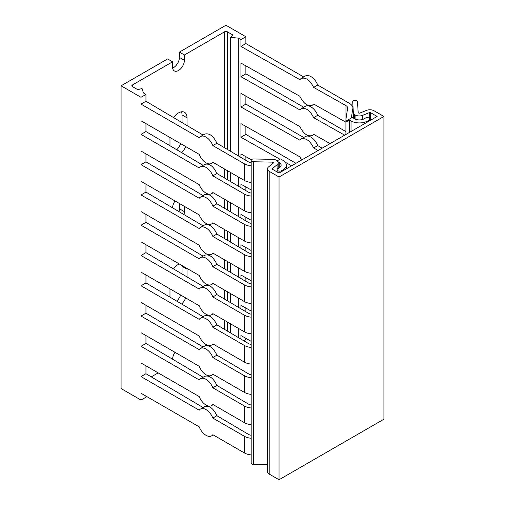 <?xml version="1.0" encoding="UTF-8"?>
<svg xmlns="http://www.w3.org/2000/svg" width="505" height="505" viewBox="0 0 505 505"><rect width="100%" height="100%" fill="white"/><g stroke="black" fill="none" stroke-linecap="round" stroke-linejoin="round"><path stroke-width="0.76" d="M245.878 65.865L245.878 73.844L240.929 76.697L240.929 63.075L299.844 96.278C303.486 103.582 307.659 106.561 312.368 105.217L313.637 104.049L345.925 122.242M301.119 108.727L305.342 106.29A11.123 6.42 60 0 1 317.714 115.317L313.637 117.671C309.994 110.361 305.822 107.382 301.113 108.733L299.844 109.901L240.929 76.697M245.878 73.844L303.713 107.23M145.958 123.624L145.958 131.534L203.086 165.324M145.958 131.534L141.002 134.393L141.002 120.764L199.216 154.372A11.123 6.42 -120 0 0 211.589 163.399A11.123 6.42 -120 0 0 212.839 162.238L244.445 180.487A11.867 6.849 -0 0 0 251.187 182.425M200.466 166.839L204.689 164.396C209.291 163.115 213.369 166.151 216.916 173.505L212.839 175.866A11.123 6.42 -120 0 0 200.466 166.839A11.123 6.42 -120 0 0 199.216 167.995L141.002 134.393M344.688 135.17L313.637 117.671M317.714 115.317L345.925 131.603M216.916 173.505L248.479 192.171A5.561 3.213 -0 0 0 251.187 193.055M251.187 196.054A11.867 6.849 180 0 1 244.445 194.109L212.839 175.866M245.878 126.414L245.878 134.393L240.929 137.246L240.929 123.624L299.844 156.828L301.523 160.091M291.612 165.81L285.18 162.187M279.934 159.233L240.929 137.246M245.878 134.393L295.955 163.304M145.958 184.173L145.958 192.083L203.086 225.874M145.958 192.083L141.002 194.943L141.002 181.314L199.216 214.922A11.123 6.42 -120 0 0 211.589 223.949A11.123 6.42 -120 0 0 212.839 222.787L244.445 241.036A11.867 6.849 -0 0 0 251.187 242.974M200.466 227.389L204.689 224.946C209.291 223.664 213.369 226.701 216.916 234.055L212.839 236.416A11.123 6.42 -120 0 0 200.466 227.389A11.123 6.42 -120 0 0 199.216 228.55L141.002 194.943M216.916 234.055L248.479 252.721A5.561 3.213 -0 0 0 251.187 253.605M251.187 256.603A11.867 6.849 180 0 1 244.445 254.659L212.839 236.416M240.929 187.709L240.929 184.173L251.187 189.956M245.878 186.964L245.878 190.637M145.958 244.723L145.958 252.633L203.086 286.423M145.958 252.633L141.002 255.492L141.002 241.863L199.216 275.471A11.123 6.42 -120 0 0 211.589 284.498A11.123 6.42 -120 0 0 212.839 283.337L244.445 301.586A11.867 6.849 -0 0 0 251.187 303.524M204.695 285.495C209.291 284.214 213.369 287.25 216.916 294.604L212.839 296.965A11.123 6.42 -120 0 0 200.466 287.938A11.123 6.42 -120 0 0 199.216 289.1L141.002 255.492M216.916 294.604L248.479 313.27A5.561 3.213 -0 0 0 251.187 314.154M251.187 317.153A11.867 6.849 180 0 1 244.445 315.208L212.839 296.965M240.929 248.258L240.929 244.723L251.187 250.505M245.878 247.513L245.878 251.187M145.958 305.272L145.958 313.182L203.086 346.973L206.715 344.858M145.958 313.182L141.002 316.042L141.002 302.413L199.216 336.021A11.123 6.42 -120 0 0 211.589 345.048A11.123 6.42 -120 0 0 212.839 343.886L244.445 362.135A11.867 6.849 -0 0 0 251.187 364.073M200.466 348.488L204.689 346.051C209.291 344.763 213.369 347.8 216.916 355.154L212.839 357.515A11.123 6.42 -120 0 0 200.466 348.488A11.123 6.42 -120 0 0 199.216 349.649L141.002 316.042M216.916 355.154L248.479 373.826A5.561 3.213 -0 0 0 251.187 374.704M251.187 377.702A11.867 6.849 180 0 1 244.445 375.758L212.839 357.515M240.929 278.533L240.929 274.998L251.187 280.78M245.878 277.788L245.878 281.462M145.958 335.547L145.958 343.457L203.086 377.248M145.958 343.457L141.002 346.316L141.002 332.688L199.216 366.295A11.123 6.42 -120 0 0 211.589 375.322A11.123 6.42 -120 0 0 212.839 374.161L244.445 392.41A11.867 6.849 -0 0 0 251.187 394.355M200.466 378.763L204.689 376.326C209.291 375.038 213.369 378.075 216.916 385.435L212.839 387.79A11.123 6.42 -120 0 0 200.466 378.763A11.123 6.42 -120 0 0 199.216 379.924L141.002 346.316M216.916 385.435L248.479 404.101A5.561 3.213 -0 0 0 251.187 404.978M251.187 407.977A11.867 6.849 180 0 1 244.445 406.033L212.839 387.79M240.929 217.983L240.929 214.448L251.187 220.23M245.878 217.238L245.878 220.912M145.958 274.998L145.958 282.907L203.086 316.698M145.958 282.907L141.002 285.767L141.002 272.138L199.216 305.746A11.123 6.42 -120 0 0 211.589 314.773A11.123 6.42 -120 0 0 212.839 313.611L244.445 331.861A11.867 6.849 -0 0 0 251.187 333.799M200.466 318.213L204.689 315.776C209.291 314.489 213.369 317.525 216.916 324.879L212.839 327.24A11.123 6.42 -120 0 0 200.466 318.213A11.123 6.42 -120 0 0 199.216 319.375L141.002 285.767M216.916 324.879L248.479 343.551A5.561 3.213 -0 0 0 251.187 344.429M251.187 347.427A11.867 6.849 180 0 1 244.445 345.483L212.839 327.24M240.929 157.434L240.929 153.899L251.395 159.795M245.878 156.689L245.878 160.363M145.958 214.448L145.958 222.358L203.086 256.149M145.958 222.358L141.002 225.217L141.002 211.589L199.216 245.196A11.123 6.42 -120 0 0 211.589 254.223A11.123 6.42 -120 0 0 212.839 253.062L244.445 271.311A11.867 6.849 -0 0 0 251.187 273.249M200.466 257.664L204.689 255.227C209.291 253.939 213.369 256.976 216.916 264.33L212.839 266.69A11.123 6.42 -120 0 0 200.466 257.664A11.123 6.42 -120 0 0 199.216 258.825L141.002 225.217M216.916 264.33L248.479 282.996A5.561 3.213 -0 0 0 251.187 283.879M251.187 286.878A11.867 6.849 180 0 1 244.445 284.934L212.839 266.69M245.878 96.139L245.878 104.118L240.929 106.972L240.929 93.349L299.844 126.553C303.486 133.857 307.659 136.836 312.368 135.491L313.637 134.324L330.093 143.597M301.119 139.001L305.342 136.565A11.123 6.42 60 0 1 317.714 145.591L313.637 147.946C309.994 140.636 305.822 137.657 301.113 139.008L299.844 140.175L240.929 106.972M245.878 104.118L303.713 137.505M145.958 153.899L145.958 161.808L203.086 195.599M145.958 161.808L141.002 164.668L141.002 151.039L199.216 184.647A11.123 6.42 -120 0 0 211.589 193.674A11.123 6.42 -120 0 0 212.839 192.512L244.445 210.762A11.867 6.849 -0 0 0 251.187 212.7M200.466 197.114L204.689 194.671C209.291 193.39 213.369 196.426 216.916 203.78L212.839 206.141A11.123 6.42 -120 0 0 200.466 197.114A11.123 6.42 -120 0 0 199.216 198.276L141.002 164.668M318.15 150.49L313.637 147.946M317.714 145.591L322.177 148.167M216.916 203.78L248.479 222.446A5.561 3.213 -0 0 0 251.187 223.33M251.187 226.328A11.867 6.849 180 0 1 244.445 224.384L212.839 206.141M301.119 78.452L305.342 76.015A11.123 6.42 60 0 1 317.714 85.042L313.637 87.397C309.994 80.087 305.822 77.107 301.113 78.458L299.844 79.626L240.929 46.422L240.929 39.611L245.878 36.751L245.878 43.569L303.713 76.956M200.466 136.565L204.689 134.122C209.291 132.84 213.369 135.877 216.916 143.231L212.839 145.585A11.123 6.42 -120 0 0 200.466 136.565A11.123 6.42 -120 0 0 199.216 137.72L141.002 104.112L141.002 97.301L145.958 94.448L145.958 101.259L203.086 135.05M245.878 43.569L240.929 46.422M145.958 101.259L141.002 104.112M346.146 121.004L352.389 117.4A6.672 3.851 -0 0 0 353.071 117.867L354.687 118.801A6.672 3.851 -0 0 0 364.124 118.801L365.437 118.044A2.594 1.496 180 0 1 368.265 117.715A2.594 1.496 180 0 1 369.868 119.098A2.594 1.496 180 0 1 369.111 120.158L367.798 120.916A11.867 6.849 180 0 1 351.019 120.916L349.403 119.982A11.867 6.849 180 0 1 348.69 119.534L347.724 121.976L346.146 121.004A11.867 6.849 180 0 1 345.925 119.679A11.867 6.849 180 0 1 345.969 119.085L347.623 108.19A5.561 3.213 -0 0 0 347.642 107.912A5.561 3.213 -0 0 0 345.963 105.614L313.637 87.397M352.749 108.727L351.347 118M317.714 85.042L349.321 103.285A11.867 6.849 180 0 1 352.692 107.218M286.322 168.866L286.322 165.116A11.867 6.849 180 0 0 282.85 160.274L281.234 159.34A11.867 6.849 180 0 0 280.458 158.93L277.138 160.849M251.187 165.779A11.867 6.849 180 0 1 244.445 163.835L212.839 145.585M216.916 143.231L248.479 161.897A5.561 3.213 -0 0 0 251.187 162.78M286.322 165.116A11.867 6.849 180 0 1 282.85 169.964L281.537 170.722A2.594 1.496 180 0 1 278.709 171.043A2.594 1.496 180 0 1 277.106 169.661A2.594 1.496 180 0 1 277.864 168.601L279.177 167.843A6.672 3.851 -0 0 0 281.134 165.116A6.672 3.851 -0 0 0 279.177 162.395L277.807 161.6M145.958 94.448L143.401 92.933L142.056 88.526L137.764 89.682L132.354 86.557A1.856 1.073 180 0 1 131.811 85.799A1.856 1.073 180 0 1 132.354 85.042L132.354 86.557M172.659 68.055A8.345 4.816 120 0 0 179.414 57.418L179.414 52.116L184.394 54.995L184.394 60.291A8.345 4.816 -60 0 1 180.752 68.686A8.345 4.816 -60 0 1 174.326 70.921A8.345 4.816 -60 0 1 172.596 67.102L172.596 61.806L132.354 85.042M172.596 61.806L167.616 58.933L121.08 85.799L141.002 97.301M121.08 85.799L121.08 388.547L141.002 400.055L141.002 393.243L199.216 426.851A11.123 6.42 -120 0 0 211.589 435.872A11.123 6.42 -120 0 0 212.839 434.717L244.445 452.96A11.867 6.849 -0 0 0 251.187 454.904M251.187 438.252A11.867 6.849 180 0 1 244.445 436.307L212.839 418.064A11.123 6.42 -120 0 0 200.466 409.037A11.123 6.42 -120 0 0 199.216 410.199L141.002 376.591L141.002 362.969L199.216 396.57A11.123 6.42 -120 0 0 211.589 405.597A11.123 6.42 -120 0 0 212.839 404.442L244.445 422.685A11.867 6.849 -0 0 0 251.187 424.629M179.414 52.116L225.956 25.25L245.878 36.751M240.929 39.611L238.309 38.14L230.671 37.357L232.672 34.883L227.263 31.758A1.856 1.073 0 0 0 224.643 31.758L184.394 54.995M245.878 308.063L245.878 311.736M245.878 338.337L245.878 339.505L243.732 340.742M240.929 308.808L240.929 305.272L251.187 311.055M145.958 365.822L145.958 373.732L203.086 407.522M145.958 373.732L141.002 376.591M200.466 409.037L204.689 406.601C209.291 405.313 213.369 408.349 216.916 415.71L212.839 418.064M216.916 415.71L248.479 434.376A5.561 3.213 -0 0 0 251.187 435.253M240.929 339.082L240.929 335.547L251.187 341.329M145.958 396.097L145.958 397.195L141.002 400.055M184.394 357.742L179.414 354.87M238.309 38.14L238.309 155.887M238.309 176.946L238.309 186.162M238.309 207.22L238.309 216.437M238.309 237.495L238.309 246.711M238.309 267.77L238.309 276.986M238.309 298.045L238.309 307.261M238.309 328.319L238.309 337.536M169.977 297.117L169.977 288.866M182.04 273.975L182.04 266.312A12.051 6.956 120 0 0 182.008 265.542M173.55 268.957A12.051 6.956 -60 0 1 179.18 263.907M186.989 268.414A12.051 6.956 -60 0 1 187.02 269.19L187.02 276.923M176.782 301.144A12.051 6.956 120 0 0 180.708 295.065M185.689 297.937A12.051 6.956 -60 0 1 181.724 304.06M172.596 359.219A8.345 4.816 -60 0 1 175.033 352.338M151.266 376.875L158.179 372.879M169.977 145.743L169.977 137.493M182.04 122.601L182.04 114.938A12.051 6.956 120 0 0 181.491 111.794M173.55 117.583A12.051 6.956 -60 0 1 184.521 112.299A12.051 6.956 -60 0 1 187.02 117.816L187.02 125.549M176.782 149.764A12.051 6.956 120 0 0 180.708 143.691M185.689 146.564A12.051 6.956 -60 0 1 181.724 152.687M178.978 211.614A8.345 4.816 120 0 0 179.414 208.792L179.414 203.49M184.394 206.368L184.394 211.664A8.345 4.816 -60 0 1 183.94 214.549M172.596 207.839A8.345 4.816 -60 0 1 175.033 200.965M230.671 37.357L230.671 151.367M230.671 172.533L230.671 181.642M230.671 202.808L230.671 211.917M230.671 233.083L230.671 242.192M230.671 263.357L230.671 272.466M230.671 293.632L230.671 302.741M230.671 323.913L230.671 333.016M267.467 168.897A5.934 3.428 180 0 0 269.203 171.321L279.044 177.002L279.044 479.75L269.203 474.069A5.934 3.428 180 0 1 267.467 471.645L267.467 168.897A5.934 3.428 180 0 1 268.54 166.934L273.142 163.14A1.111 0.644 0 0 0 273.344 162.774A1.111 0.644 0 0 0 272.271 162.13L253.51 161.751A2.411 1.389 180 0 1 251.187 160.363A2.411 1.389 180 0 1 253.68 158.968L273.312 159.365A3.705 2.14 180 0 1 275.806 159.99L276.424 160.35A5.934 3.428 180 0 1 278.16 162.774A5.934 3.428 180 0 1 277.087 164.737L272.492 168.531A1.111 0.644 0 0 0 272.29 168.897A1.111 0.644 0 0 0 272.612 169.352L279.044 173.064L377.102 116.453L370.67 112.741L370.67 120.165M267.467 464.783L253.51 464.499A2.411 1.389 180 0 1 251.187 463.11L251.187 160.363M279.044 177.002L383.92 116.453L374.079 110.772A5.934 3.428 0 0 0 366.485 110.387L359.913 113.044A1.111 0.644 180 0 1 358.777 113.088A1.111 0.644 180 0 1 358.165 112.539L357.508 101.707A2.411 1.389 0 0 0 355.059 100.369A2.411 1.389 0 0 0 352.692 101.757A2.411 1.389 0 0 0 352.692 101.808L353.38 113.139A3.705 2.14 0 0 0 354.459 114.578L355.078 114.938A5.934 3.428 0 0 0 362.678 115.323L369.25 112.665A1.111 0.644 180 0 1 370.67 112.741M383.92 116.453L383.92 419.201L279.044 479.75M244.445 163.835L244.445 180.487M244.445 436.307L244.445 452.96M244.445 406.033L244.445 422.685M244.445 375.758L244.445 392.41M244.445 345.483L244.445 362.135M244.445 315.208L244.445 331.861M244.445 284.934L244.445 301.586M244.445 254.659L244.445 271.311M244.445 224.384L244.445 241.036M244.445 194.109L244.445 210.762M279.177 162.395L279.177 167.843M281.537 170.722L281.537 171.624M282.85 169.964L282.85 170.873M345.963 105.614L345.963 119.117M349.403 119.982L349.403 132.449M351.019 120.916L351.019 131.515M367.798 120.916L367.798 121.825M369.111 120.158L369.111 121.067M182.04 266.312L187.02 269.19M182.04 114.938L187.02 117.816M179.414 57.418L184.394 60.291M179.414 208.792L184.394 211.664M224.643 31.758L224.643 147.801M224.643 169.055L224.643 178.076M224.643 199.33L224.643 208.35M224.643 229.605L224.643 238.625M224.643 259.879L224.643 268.9M224.643 290.154L224.643 299.175M224.643 320.429L224.643 329.449M227.263 31.758L227.263 149.354M227.263 170.57L227.263 179.629M227.263 200.845L227.263 209.903M227.263 231.12L227.263 240.178M227.263 261.394L227.263 270.453M227.263 291.669L227.263 300.727M227.263 321.944L227.263 331.002M269.203 171.321L269.203 474.069M272.271 162.13L272.271 163.86M253.51 161.751L253.51 464.499M277.087 164.737L277.087 171.934M272.492 168.531L272.492 169.263M353.38 113.139L353.38 118.044M354.459 114.578L354.459 118.669M355.078 114.938L355.078 119.01M362.678 115.323L362.678 119.432M369.25 112.665L369.25 118.126M213.217 162.459L211.589 163.399M213.217 223.008L211.589 223.949M204.689 285.502L200.466 287.938M213.217 283.558L211.589 284.498M213.217 344.107L211.589 345.048M213.217 374.382L211.589 375.322M213.217 313.832L211.589 314.773M213.217 253.283L211.589 254.223M213.217 192.733L211.589 193.674M277.106 171.946L277.106 169.661M345.925 119.679L345.925 134.45M213.217 404.656L211.589 405.597M213.217 434.931L211.589 435.872M369.868 119.098L369.868 120.632M278.16 168.43L278.16 162.774"/></g></svg>
